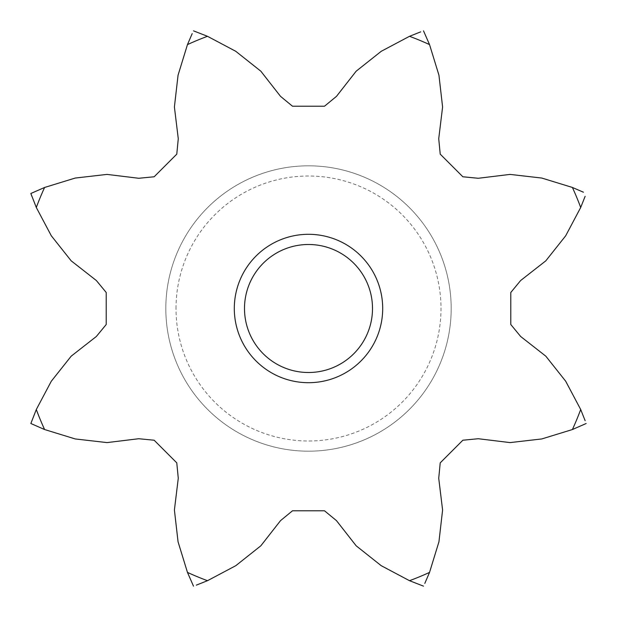 <?xml version="1.0" encoding="UTF-8"?>
<svg xmlns="http://www.w3.org/2000/svg" width="617" height="617" viewBox="0 0 617 617"><rect width="100%" height="100%" fill="white"/><g stroke="black" fill="none" stroke-linecap="round" stroke-linejoin="round"><path stroke-width="0.46" stroke-dasharray="3.08 2.31" d="M176.007 308.5A132.493 132.493 0 0 1 308.5 176.007A132.493 132.493 0 0 1 440.993 308.5A132.493 132.493 0 0 1 308.5 440.993A132.493 132.493 0 0 1 176.007 308.5M451.181 308.5A142.681 142.681 0 0 0 308.5 165.819A142.681 142.681 0 0 0 165.819 308.5A142.681 142.681 0 0 1 308.5 165.819A142.681 142.681 0 0 1 451.181 308.5A142.681 142.681 0 0 1 308.5 451.181A142.681 142.681 0 0 1 165.819 308.5A142.681 142.681 0 0 0 308.5 451.181A142.681 142.681 0 0 0 451.181 308.5M234.306 308.5A74.194 74.194 0 0 0 308.5 382.694A74.194 74.194 0 0 0 382.694 308.5A74.194 74.194 0 0 0 308.5 234.306A74.194 74.194 0 0 0 234.306 308.5M372.506 308.5A64.006 64.006 0 0 1 308.5 372.506A64.006 64.006 0 0 1 244.494 308.5A64.006 64.006 0 0 1 308.5 244.494A64.006 64.006 0 0 1 372.506 308.5M585.132 420.671L580.697 409.518L565.696 381.229L545.814 356.171L520.64 336.473L510.783 324.503L510.783 292.497L520.64 280.527L545.814 260.829L565.696 235.771L580.697 207.482L585.132 196.329M424.797 583.42L429.54 572.399L438.942 541.795L442.597 510.012L438.726 478.283L440.222 462.85L462.85 440.222L478.283 438.726L510.012 442.597L541.795 438.942L572.399 429.54L586.15 423.509M196.329 585.132L207.482 580.697L235.771 565.696L260.829 545.814L280.527 520.64L292.497 510.783L324.503 510.783L336.473 520.64L356.171 545.814L381.229 565.696L409.518 580.697L423.509 586.15M192.203 33.58L187.46 44.601L178.058 75.205L174.403 106.988L178.274 138.717L176.778 154.15L154.15 176.778L138.717 178.274L106.988 174.403L75.205 178.058L44.601 187.46L30.85 193.491M31.868 196.329L36.303 207.482L51.304 235.771L71.186 260.829L96.36 280.527L106.217 292.497L106.217 324.503L96.36 336.473L71.186 356.171L51.304 381.229L36.303 409.518A290.337 290.337 99.6 0 0 44.601 429.54L75.205 438.942L106.988 442.597L138.717 438.726L154.15 440.222L176.778 462.85L178.274 478.283L174.403 510.012L178.058 541.795L187.46 572.399L193.491 586.15M36.303 409.518L30.85 423.509M420.671 31.868L409.518 36.303L381.229 51.304L356.171 71.186L336.473 96.36L324.503 106.217L292.497 106.217L280.527 96.36L260.829 71.186L235.771 51.304L207.482 36.303L193.491 30.85M583.42 192.203L572.399 187.46L541.795 178.058L510.012 174.403L478.283 178.274L462.85 176.778L440.222 154.15L438.726 138.717L442.597 106.988L438.942 75.205L429.54 44.601L423.509 30.85M572.399 187.46A290.337 290.337 99.6 0 1 580.697 207.482M580.697 409.518A290.337 290.337 99.6 0 1 572.399 429.54M429.54 572.399A290.337 290.337 99.6 0 1 409.518 580.697M207.482 580.697A290.337 290.337 99.6 0 1 187.46 572.399M36.303 207.482A290.337 290.337 99.6 0 1 44.601 187.46M187.46 44.601A290.337 290.337 99.6 0 1 207.482 36.303M409.518 36.303A290.337 290.337 99.6 0 1 429.54 44.601"/><path stroke-width="0.93" d="M382.694 308.5A74.194 74.194 0 0 1 308.5 382.694A74.194 74.194 0 0 1 234.306 308.5A74.194 74.194 0 0 1 308.5 234.306A74.194 74.194 0 0 1 382.694 308.5M244.494 308.5A64.006 64.006 0 0 0 308.5 372.506A64.006 64.006 0 0 0 372.506 308.5A64.006 64.006 0 0 0 308.5 244.494A64.006 64.006 0 0 0 244.494 308.5M36.303 207.482A290.337 290.337 99.6 0 1 44.601 187.46L75.205 178.058L106.988 174.403L138.717 178.274L154.15 176.778L176.778 154.15L178.274 138.717L174.403 106.988L178.058 75.205L187.46 44.601A290.337 290.337 99.6 0 1 207.482 36.303L235.771 51.304L260.829 71.186L280.527 96.36L292.497 106.217L324.503 106.217L336.473 96.36L356.171 71.186L381.229 51.304L409.518 36.303A290.337 290.337 99.6 0 1 429.54 44.601L438.942 75.205L442.597 106.988L438.726 138.717L440.222 154.15L462.85 176.778L478.283 178.274L510.012 174.403L541.795 178.058L572.399 187.46A290.337 290.337 99.6 0 1 580.697 207.482L565.696 235.771L545.814 260.829L520.64 280.527L510.783 292.497L510.783 324.503L520.64 336.473L545.814 356.171L565.696 381.229L580.697 409.518A290.337 290.337 99.6 0 1 572.399 429.54L541.795 438.942L510.012 442.597L478.283 438.726L462.85 440.222L440.222 462.85L438.726 478.283L442.597 510.012L438.942 541.795L429.54 572.399A290.337 290.337 99.6 0 1 409.518 580.697L381.229 565.696L356.171 545.814L336.473 520.64L324.503 510.783L292.497 510.783L280.527 520.64L260.829 545.814L235.771 565.696L207.482 580.697A290.337 290.337 99.6 0 1 187.46 572.399L178.058 541.795L174.403 510.012L178.274 478.283L176.778 462.85L154.15 440.222L138.717 438.726L106.988 442.597L75.205 438.942L44.601 429.54A290.337 290.337 99.6 0 1 36.303 409.518L51.304 381.229L71.186 356.171L96.36 336.473L106.217 324.503L106.217 292.497L96.36 280.527L71.186 260.829L51.304 235.771L36.303 207.482L30.85 193.491L44.601 187.46M580.697 409.518L585.132 420.671M585.132 196.329L580.697 207.482M429.54 572.399L424.797 583.42M586.15 423.509L572.399 429.54M207.482 580.697L196.329 585.132M423.509 586.15L409.518 580.697M187.46 44.601L192.203 33.58M30.85 423.509L44.601 429.54L30.85 423.509L36.303 409.518M193.491 586.15L187.46 572.399M30.85 193.491L31.868 196.329M409.518 36.303L420.671 31.868M193.491 30.85L207.482 36.303M572.399 187.46L583.42 192.203M423.509 30.85L429.54 44.601"/></g></svg>
